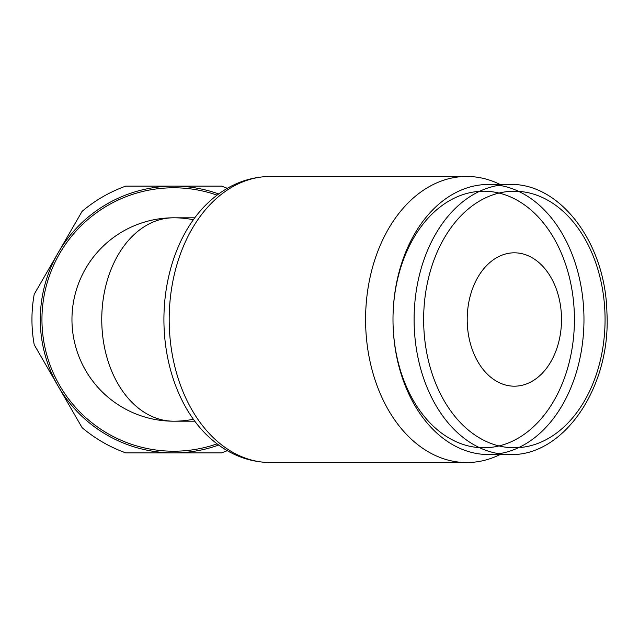 <?xml version="1.0" encoding="UTF-8"?>
<svg xmlns="http://www.w3.org/2000/svg" width="639" height="639" viewBox="0 0 639 639"><rect width="100%" height="100%" fill="white"/><g stroke="black" fill="none" stroke-linecap="round" stroke-linejoin="round"><path stroke-width="0.96" d="M34.21 294.283A141.714 141.714 0 0 0 34.21 344.717L58.157 386.188A133.375 133.375 0 0 1 58.157 252.812L34.21 294.283M217.052 195.143A131.706 131.706 0 0 0 41.95 319.5A131.706 131.706 0 0 0 217.052 443.857M193.369 419.272A101.697 101.697 0 0 1 71.959 319.5A101.697 101.697 0 0 1 173.664 217.803A101.697 101.697 0 0 0 71.959 319.5A101.697 101.697 0 0 1 193.369 219.728M479.466 191.349A128.287 90.714 90 0 0 392.993 319.5A128.287 90.714 90 0 0 529.06 430.606A128.287 90.714 90 0 0 529.06 208.394A128.287 90.714 90 0 0 392.993 319.5A135.045 95.491 90 0 0 536.225 436.453A135.045 95.491 90 0 0 536.225 202.547A135.045 95.491 90 0 0 392.993 319.5A135.045 95.491 90 0 0 488.484 454.545L509.587 454.545C563.71 456.661 611.267 387.106 606.914 312.319C605.445 242.604 559.916 182.786 509.587 184.455A135.045 95.491 90 0 0 414.096 319.5A135.045 95.491 90 0 0 509.587 454.545M509.587 184.455L488.484 184.455A135.045 95.491 90 0 0 392.993 319.5A128.287 90.714 90 0 0 529.06 430.606A128.287 90.714 90 0 0 529.06 208.394A128.287 90.714 90 0 0 392.993 319.5A128.287 90.714 90 0 0 479.466 447.651M500.089 184.455A143.048 101.146 90 0 0 466.734 176.452A143.048 101.146 90 0 0 365.58 319.5A143.048 101.146 90 0 0 466.734 462.548A143.048 101.146 90 0 0 500.089 454.545M270.329 462.548A143.048 101.146 90 0 1 169.183 319.5A143.048 101.146 90 0 1 270.329 176.452C246.143 176.835 224.648 186.324 205.854 204.927A140.316 99.221 90 0 0 163.919 319.5A140.316 99.221 90 0 0 205.854 434.073C224.648 452.676 246.143 462.165 270.329 462.548L466.734 462.548M467.205 319.5A66.688 47.158 -90 0 1 514.355 252.812A66.688 47.158 -90 0 1 561.513 319.5A66.688 47.158 -90 0 1 514.355 386.188A66.688 47.158 -90 0 1 467.205 319.5M71.959 319.5A101.697 101.697 0 0 0 173.664 421.197L194.775 421.197M392.993 319.5A135.045 95.491 90 0 0 536.225 436.453A135.045 95.491 90 0 0 536.225 202.547A135.045 95.491 90 0 0 392.993 319.5M125.771 452.875L173.664 452.875A133.375 133.375 0 0 1 58.157 386.188L82.096 427.659A141.714 141.714 0 0 0 125.771 452.875M218.666 445.056A133.375 133.375 0 0 1 173.664 452.875L221.549 452.875A141.714 141.714 0 0 0 227.284 450.671M227.284 188.329A141.714 141.714 0 0 0 221.549 186.125L173.664 186.125A133.375 133.375 0 0 1 218.666 193.944M173.664 186.125L125.771 186.125A141.714 141.714 0 0 0 82.096 211.341L58.157 252.812A133.375 133.375 0 0 1 173.664 186.125M514.355 447.787A128.287 90.714 90 0 0 605.069 319.5A128.287 90.714 90 0 0 514.355 191.213A128.287 90.714 90 0 0 423.641 319.5A128.287 90.714 90 0 0 514.355 447.787M194.775 217.803L173.664 217.803A101.697 71.911 90 0 0 101.753 319.5A101.697 71.911 90 0 0 173.664 421.197M270.329 176.452L466.734 176.452"/></g></svg>
